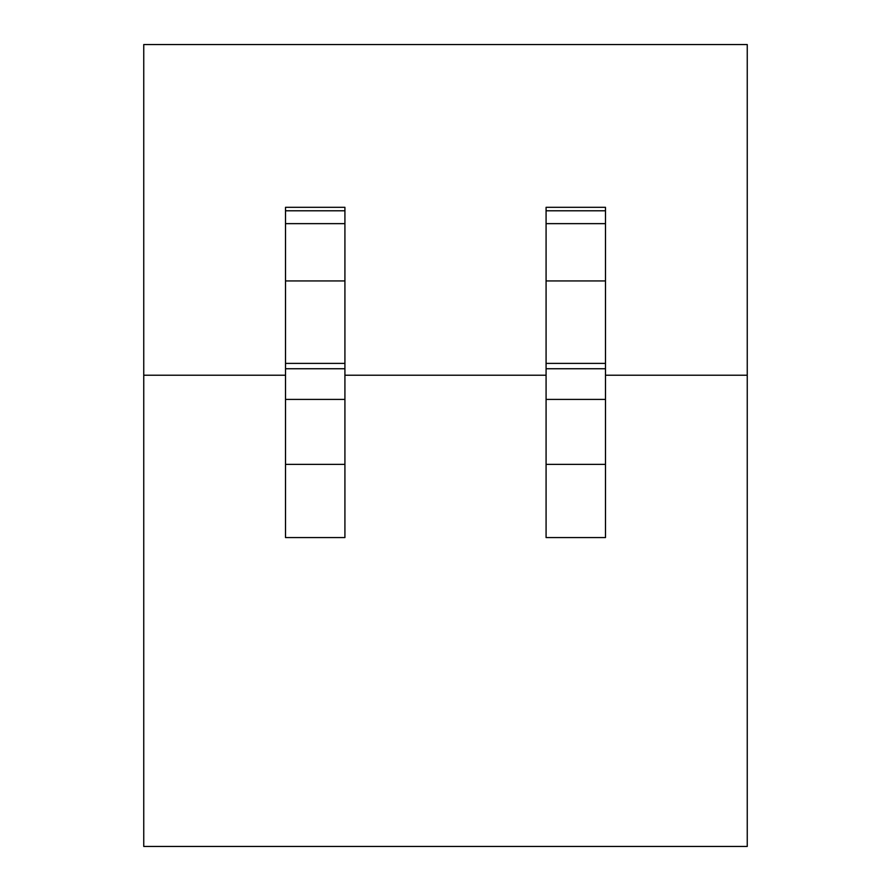 <?xml version="1.0" encoding="UTF-8"?>
<svg xmlns="http://www.w3.org/2000/svg" width="891" height="891" viewBox="0 0 891 891"><rect width="100%" height="100%" fill="white"/><g stroke="black" fill="none" stroke-linecap="round" stroke-linejoin="round"><path stroke-width="1.34" d="M143.752 375.211L143.752 846.45L747.248 846.45L747.248 44.55L143.752 44.55L143.752 375.211L285.521 375.211M344.917 375.211L546.083 375.211M605.479 375.211L747.248 375.211M285.521 537.574L344.917 537.574L344.917 399.413L285.521 399.413L285.521 537.574M546.083 537.574L605.479 537.574L605.479 399.413L546.083 399.413L546.083 537.574M344.917 280.943L285.521 280.943L285.521 207.302L344.917 207.302L344.917 399.413M285.521 280.943L285.521 399.413M605.479 280.943L546.083 280.943L546.083 207.302L605.479 207.302L605.479 399.413M546.083 280.943L546.083 399.413M285.521 464.367L344.917 464.367M546.083 464.367L605.479 464.367M285.521 363.383L344.917 363.383M285.521 368.74L344.917 368.74M285.521 210.788L344.917 210.788M344.917 223.641L285.521 223.641M546.083 368.74L605.479 368.74M546.083 363.383L605.479 363.383M546.083 210.788L605.479 210.788M605.479 223.641L546.083 223.641"/></g></svg>
